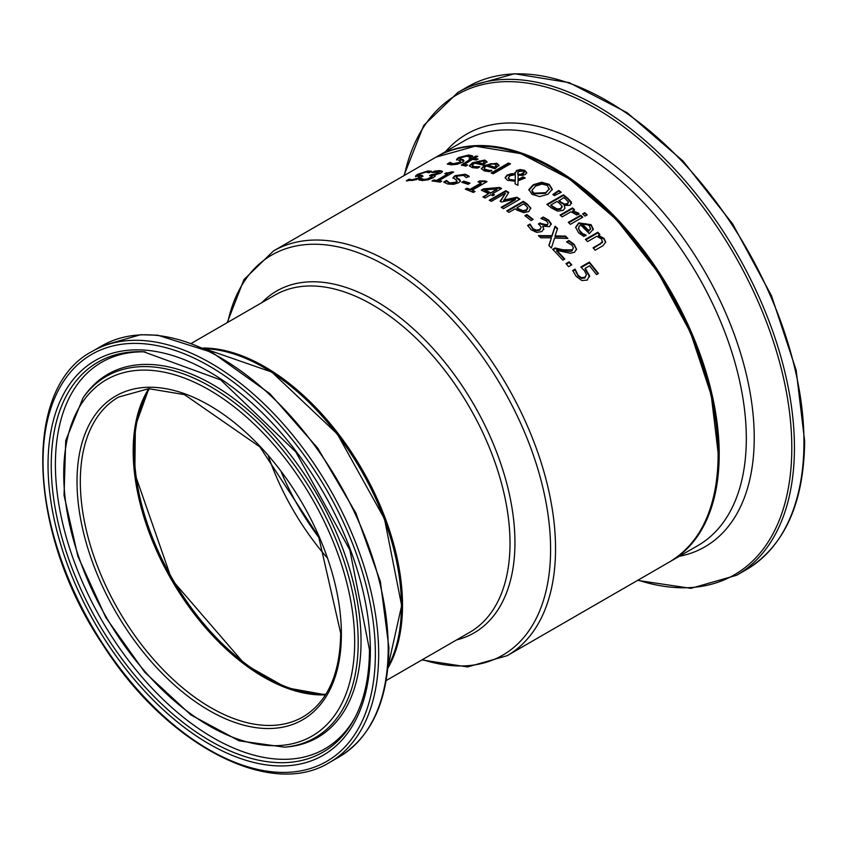 <?xml version="1.0" encoding="UTF-8"?>
<svg xmlns="http://www.w3.org/2000/svg" width="847" height="847" viewBox="0 0 847 847"><rect width="100%" height="100%" fill="white"/><g stroke="black" fill="none" stroke-linecap="round" stroke-linejoin="round"><path stroke-width="1.27" d="M585.118 268.372L589.512 275.614L587.225 280.113L581.783 280.516L576.108 276.313L572.72 270.489L575.06 269.134A233.666 134.906 60 0 1 575.229 269.335L578.067 275.264L581.455 277.678L584.981 277.202L586.431 274.629L584.494 270.796L580.82 267.027L589.332 262.115A233.666 134.906 60 0 1 598.406 273.486L596.457 274.608A233.666 134.906 -120 0 0 589.523 265.82L585.118 268.372L585.118 269.102L589.554 276.768M581.307 267.472L589.332 262.835A232.893 134.461 60 0 1 598.003 273.719M572.943 271.082L575.06 269.865A232.893 134.461 60 0 1 575.229 270.055L578.067 275.995L581.455 278.419L584.981 277.943L586.431 274.629M589.332 262.115L589.332 262.835M589.512 276.355L589.512 275.614L589.565 276.397M581.455 277.678L581.455 278.419M576.119 271.993L576.119 272.723M575.229 269.335L575.229 270.055M575.06 269.134L575.06 269.865M472.224 165.377L474.098 166.615L479.73 166.743A233.666 134.906 60 0 1 479.857 166.774L477.581 168.087L472.298 167.674L469.365 165.8L472.478 162.74L484.823 160.041L487.025 161.671L483.023 165.133A233.666 134.906 -120 0 0 474.447 163.206L472.224 165.313L472.594 166.7L478.587 167.505M469.418 166.128L472.478 163.407L484.823 160.708L487.025 162.338M476.035 162.285A233.666 134.906 60 0 1 482.589 163.704L484.368 162.095L482.991 161.004L479.529 161.057L476.035 162.285L476.035 162.952A232.893 134.461 60 0 1 482.589 164.36L484.368 162.423M482.589 163.704L482.589 164.36M477.189 166.891L477.189 167.558M450.032 162.412A233.666 134.906 60 0 1 450.191 162.412L453.156 163.736L459.593 162.37L460.09 160.771L456.586 159.321L458.492 157.595L468.783 154.98L472.626 155.933L470 157.447A233.666 134.906 -120 0 0 469.841 157.436L467.025 156.081L461.012 157.468L460.599 159.014L463.118 159.691L463.997 160.877L462.229 162.359L457.221 164.254L451.409 164.847L447.28 164L450.032 162.412L450.032 163.122A232.893 134.461 60 0 1 450.191 163.122L453.156 164.445L459.593 163.058L460.09 161.47M447.989 164.307L450.032 163.122M450.191 162.412L450.191 163.122M460.736 161.989L460.09 160.771M456.586 160.03L458.492 158.304L468.783 155.679L472.626 156.621M460.599 159.712L459.9 158.505L459.932 159.342L463.976 160.919M484.24 168.648L484.569 169.76L486.051 170.501L491.694 170.999M481.361 168.924L484.431 166.033L490.837 163.693L496.776 163.873L498.989 165.843M487.999 165.133A233.666 134.906 60 0 1 494.542 167.155L496.321 165.483L494.944 164.18L491.493 163.99L487.999 165.133L487.999 165.79A232.893 134.461 60 0 1 494.542 167.812L496.321 165.758M494.542 167.155L494.542 167.812M489.143 170.353L491.694 170.353A233.666 134.906 60 0 1 491.811 170.395L489.534 171.708L484.262 170.903L481.318 168.595L484.431 165.377L496.776 163.227L498.989 165.186L494.987 168.775A233.666 134.906 -120 0 0 486.4 166.054L484.6 167.41L484.516 169.051L489.143 170.353L489.143 171.009M461.541 165.356L470.403 159.839L470.403 159.162A233.666 134.906 -120 0 0 468.994 159.003L470.72 158.008L470.72 158.696A232.893 134.461 60 0 1 472.128 158.844L475.686 156.79A232.893 134.461 60 0 1 476.808 156.928M470.72 158.008A233.666 134.906 60 0 1 472.128 158.167L475.686 156.102A233.666 134.906 60 0 1 477.782 156.367L474.214 158.421A233.666 134.906 60 0 1 478.057 159.003L476.332 159.998A233.666 134.906 -120 0 0 472.488 159.416L464.474 164.265L467.523 164.996A233.666 134.906 60 0 1 467.639 165.017L465.765 166.097L461.414 165.017L470.403 159.162M470 159.109L470.72 158.696M472.128 158.167L472.128 158.844M475.686 156.102L475.686 156.79M474.214 158.421L474.214 159.109A232.893 134.461 60 0 1 477.147 159.532M464.474 164.265L464.378 165.154L466.443 165.705M491.842 173.254L508.412 163.683A232.893 134.461 60 0 1 509.83 164.202M508.412 163.037A233.666 134.906 60 0 1 510.497 163.81L493.24 173.773A233.666 134.906 -120 0 0 491.154 173L508.412 163.037L508.412 163.683M515.188 181.237L507.448 180.284L505.098 177.626L507.184 175.054L511.196 173.741L515.05 173.677L516.511 170.522L520.291 169.516L524.727 170.363L526.781 172.682L525.468 174.429L522.578 175.403L518.173 175.202L518.057 179.49L523.044 176.843A233.666 134.906 60 0 1 525.214 177.986L518.036 180.845L517.919 185.345A233.666 134.906 -120 0 0 515.082 183.799L515.188 181.237L515.103 183.81M523.044 176.843L523.044 177.478A232.893 134.461 60 0 1 524.642 178.325M505.13 177.944L507.184 175.689L511.196 174.376L515.05 174.313L514.849 172.672M518.057 179.49L518.057 180.125L523.044 177.478M514.87 173L516.511 171.158L520.291 170.162L524.727 170.999L526.749 172.989M520.291 169.516L520.291 170.162M515.325 174.63L510.01 175.784L508.338 177.796L509.862 179.532L515.198 180.167L515.325 174.63L515.198 180.167M508.38 178.135L509.862 180.167L515.198 180.813M517.718 172.523L517.919 174.238L520.916 174.281L524.124 172.248L523.245 171.126L518.788 171.465L517.633 173.55M520.916 174.281L520.916 174.916L523.086 174.09L524.06 172.534M517.919 174.238L517.919 174.874L520.916 174.916M517.718 173.169L517.919 174.874M528.899 190.268L533.292 185.345L541.646 182.878L549.195 184.974L552.286 189.866M531.937 190.66L532.371 192.417L533.896 193.825L545.606 193.338L549.29 188.669M549.248 189.527L547.31 185.451L541.932 184.074L535.579 186.107L531.916 190.342L533.896 193.19L545.606 192.693L549.311 188.987M541.646 182.243L549.195 184.339L552.286 189.23L547.903 194.302L539.56 196.578L531.98 194.281L528.899 189.58L533.292 184.71L541.646 182.243L541.646 182.878M563.361 194.821A233.666 134.906 60 0 1 567.744 198.219L571.407 202.115L570.073 205.302L564.144 205.461L564.96 208.203L563.128 210.405L557.675 211.136L551.577 208.044A233.666 134.906 -120 0 0 546.844 204.36L563.361 194.821L563.361 195.466A232.893 134.461 60 0 1 567.744 198.865L571.619 203.46M547.321 204.73L563.361 195.466M564.144 205.461L564.991 208.023M550.91 204.963A233.666 134.906 60 0 1 552.689 206.361L557.135 208.965L560.735 208.553L561.974 205.969L559.507 203.396A233.666 134.906 -120 0 0 557.019 201.438L550.91 204.963L550.91 205.609A232.893 134.461 60 0 1 552.689 207.007L557.135 209.611L560.735 209.209L561.974 206.615M562.133 207.144L561.974 205.969M557.135 208.965L557.135 209.611M558.851 200.379A233.666 134.906 60 0 1 561.339 202.338L564.42 204.053L567.479 203.576L568.358 201.893L565.785 199.236A233.666 134.906 -120 0 0 563.689 197.584L558.851 201.025A232.893 134.461 60 0 1 561.339 202.984L564.42 204.699L567.479 204.233L568.358 202.539M568.39 202.634L568.358 201.893M553.313 194.852L558.798 191.104A232.893 134.461 60 0 1 560.735 192.523M558.798 190.469A233.666 134.906 60 0 1 561.265 192.269L554.351 195.625A233.666 134.906 -120 0 0 552.858 194.524L558.798 190.469L558.798 191.104M580.703 215.233A233.666 134.906 60 0 1 582.789 217.171L570.391 224.339A233.666 134.906 -120 0 0 568.305 222.39L580.703 215.233L580.703 215.9A232.893 134.461 60 0 1 582.355 217.425M568.75 222.803L580.703 215.9M572.71 210.776L578.205 212.946L578.977 213.751L576.807 215A233.666 134.906 -120 0 0 576.701 214.905L570.952 211.792L562.164 216.874A233.666 134.906 -120 0 0 560.068 215.064L572.466 207.907A233.666 134.906 60 0 1 574.562 209.707L572.71 211.432L578.977 214.407M560.523 215.456L572.466 208.553A232.893 134.461 60 0 1 574.107 209.971M572.466 207.907L572.466 208.553M575.632 227.599L578.734 223.555L591.079 225.366L593.292 229.833M583.445 233.92L585.997 235.021A233.666 134.906 60 0 1 586.113 235.148L583.837 236.461L578.565 232.724L575.621 227.261L578.734 222.888L591.079 224.688L593.292 229.145L589.29 233.687A233.666 134.906 -120 0 0 580.703 225.016L578.924 226.594L578.776 229.452L583.445 234.608L585.997 235.71M578.501 228.436L580.354 232.322L583.445 234.608M588.845 230.659L590.624 229.166L589.247 225.556L585.796 223.661L582.302 224.095A233.666 134.906 60 0 1 588.845 230.659L590.624 228.51M582.302 224.095L582.302 224.773A232.893 134.461 60 0 1 588.845 231.337M583.075 214.323L584.801 213.328A232.893 134.461 60 0 1 586.727 215.127M584.801 212.661A233.666 134.906 60 0 1 587.172 214.873L585.002 216.123A233.666 134.906 -120 0 0 582.63 213.92L584.801 212.661L584.801 213.328M593.472 248.266L602.503 242.369L601.486 238.949L596.775 236.281L587.511 241.628A233.666 134.906 -120 0 0 585.415 239.383L597.813 232.226A233.666 134.906 60 0 1 599.909 234.471L598.522 235.265L604.017 238.42L605.679 242.02L603.202 245.545L595.155 250.193A233.666 134.906 -120 0 0 593.059 247.8L600.131 243.714L602.566 241.448M602.503 242.369L602.609 241.808M598.522 235.265L598.522 235.964L604.017 239.119L605.658 242.369M597.813 232.226L597.813 232.914A232.893 134.461 60 0 1 599.485 234.714M585.838 239.828L597.813 232.914M419.614 175.901L419.614 175.16L422.124 175.371L423.013 176.208L416.237 179.702L406.285 180.803L409.048 179.215A233.666 134.906 60 0 1 409.207 179.193L412.161 179.797L418.609 177.923L419.106 176.6L415.591 175.943L417.507 174.376L427.788 170.967L431.631 171.263L429.006 172.788A233.666 134.906 -120 0 0 428.847 172.788L426.041 172.057L420.027 173.931L418.937 175.7L422.907 176.367M425.046 172.185L431.631 171.994M415.591 176.695L420.345 173.751M407.322 180.962L409.048 179.966A232.893 134.461 60 0 1 409.207 179.945L412.161 180.527L418.609 178.643L419.106 177.33M419.741 177.658L419.106 176.6M409.207 179.193L409.207 179.945M409.048 179.215L409.048 179.966M434.469 171.136L439.805 170.586L442.346 171.285L440.768 173.148L433.855 175.181L435.009 175.932L433.103 177.775L427.926 179.818L422.325 180.517L418.831 179.903L421.181 178.558A233.666 134.906 60 0 1 421.34 178.548L424.103 179.405L427.534 178.971L432.425 176.091L430.52 175.668A233.666 134.906 -120 0 0 429.588 175.647L431.419 174.588A233.666 134.906 60 0 1 432.161 174.598L438.291 173.127L439.212 172.047L432.266 172.481A233.666 134.906 -120 0 0 432.129 172.492L434.469 171.136L434.469 171.846L439.805 171.285L442.346 171.983M433.855 175.181L435.009 176.631M435.654 174.884L438.291 173.826L439.212 172.047M431.419 174.588L431.419 175.297A232.893 134.461 60 0 1 432.161 175.308L433.855 175.223M430.763 175.678L431.419 175.297M427.534 178.971L427.534 179.67L431.017 178.23L432.425 176.091M421.34 178.548L421.34 179.268L424.103 180.115L427.534 179.67M421.181 178.558L421.181 179.268A232.893 134.461 60 0 1 421.34 179.268M419.604 180.178L421.181 179.268M438.81 180.676A233.666 134.906 60 0 1 441.742 181.173L440.059 182.147A233.666 134.906 -120 0 0 431.991 180.962L433.685 179.988A233.666 134.906 60 0 1 436.681 180.369L447.756 173.974A233.666 134.906 -120 0 0 444.76 173.603L451.991 171.825A233.666 134.906 60 0 1 453.696 172.079L438.81 180.676L438.81 181.353A232.893 134.461 60 0 1 440.853 181.692M445.744 173.709L451.991 172.513A232.893 134.461 60 0 1 452.764 172.619M432.986 181.078L433.685 180.676A232.893 134.461 60 0 1 436.681 181.046L447.756 174.651L447.756 173.974M446.274 172.724L446.274 173.413M451.991 171.825L451.991 172.513M436.681 180.369L436.681 181.046M433.685 179.988L433.685 180.676M446.496 180.496A233.666 134.906 60 0 1 446.655 180.527L449.619 182.91L456.057 182.264L456.554 180.263L453.039 177.648L454.955 175.7L465.247 174.228L469.09 176.155L466.464 177.669A233.666 134.906 -120 0 0 466.295 177.626L463.489 175.361L457.475 176.06L456.533 177.648L459.582 179.395L460.45 181.11L458.693 182.708L453.685 184.307L447.872 184.043L443.733 182.084L446.496 180.496L446.496 181.163A232.893 134.461 60 0 1 446.655 181.194L449.619 183.566L456.057 182.92L456.554 180.93M444.209 182.486L446.496 181.163M446.655 180.527L446.655 181.194M457.189 181.724L456.554 180.263M453.039 178.315L454.955 176.377L465.247 174.884L469.09 176.811M456.364 177.224L456.395 178.092L460.482 181.025M462.515 182.529L463.785 181.798A232.893 134.461 60 0 1 469.333 183.587M463.785 181.142A233.666 134.906 60 0 1 470.032 183.185L468.031 184.339A233.666 134.906 -120 0 0 461.774 182.306L463.785 181.142L463.785 181.798M479.571 180.962L485.289 180.962A233.666 134.906 60 0 1 487.004 181.65L472.107 190.247A233.666 134.906 60 0 1 475.04 191.486L473.357 192.46A233.666 134.906 -120 0 0 465.299 189.199L466.983 188.225L466.983 188.87A232.893 134.461 60 0 1 469.979 190.035L481.054 183.64L481.054 182.994A233.666 134.906 -120 0 0 478.057 181.84L479.571 180.962L479.571 181.607L485.289 181.597A232.893 134.461 60 0 1 486.347 182.031M465.966 189.463L466.983 188.87M466.983 188.225A233.666 134.906 60 0 1 469.979 189.389L469.979 190.035M469.979 189.389L481.054 182.994M472.107 190.247L472.107 190.893A232.893 134.461 60 0 1 474.405 191.856M485.289 180.962L485.289 181.597M478.735 182.094L479.571 181.607M490.392 193.264L496.84 189.548L496.84 188.902L484.833 189.95L484.833 190.596A232.893 134.461 60 0 1 490.392 193.264L496.84 188.902M492.52 193.719A233.666 134.906 60 0 1 494.489 194.746L492.7 195.773A233.666 134.906 -120 0 0 490.731 194.746L485.056 198.018A233.666 134.906 -120 0 0 482.928 196.938L488.603 193.656A233.666 134.906 -120 0 0 481.308 190.194L483.637 188.849L499.55 187.441A233.666 134.906 60 0 1 501.583 188.479L492.52 193.719L492.52 194.355A232.893 134.461 60 0 1 493.907 195.075M481.932 190.469L483.637 189.484L499.55 188.087A232.893 134.461 60 0 1 501.001 188.817M483.521 197.235L488.603 193.656M483.637 188.849L483.637 189.484M499.55 187.441L499.55 188.087M484.833 189.95A233.666 134.906 60 0 1 490.392 192.629M523.298 201.342L523.298 201.978A232.893 134.461 60 0 1 527.448 204.815L530.741 207.854L528.761 211.581L523.647 212.639L516.988 210.098A233.666 134.906 -120 0 0 515.135 208.807L508.973 212.364A233.666 134.906 -120 0 0 506.781 210.882L523.298 201.342A233.666 134.906 60 0 1 527.448 204.18L530.857 208.669M507.289 211.221L523.298 201.978M517.009 207.727A233.666 134.906 60 0 1 518.502 208.764L523.023 210.681L526.411 209.94L527.734 207.631L525.415 205.186A233.666 134.906 -120 0 0 523.594 203.926L517.009 207.727L517.009 208.373A232.893 134.461 60 0 1 518.502 209.4L523.023 211.316L526.411 210.585L527.734 208.267M527.776 208.426L527.734 207.631M523.023 210.681L523.023 211.316M503.711 200.093L516.903 197.213A233.666 134.906 60 0 1 519.952 199.14L503.425 208.68A233.666 134.906 -120 0 0 501.233 207.282L515.463 199.066L501.477 202.01A233.666 134.906 -120 0 0 500.132 201.215L505.543 193.169L491.313 201.385A233.666 134.906 -120 0 0 489.259 200.252L505.786 190.713A233.666 134.906 60 0 1 508.782 192.385L503.711 200.728L516.903 197.849A232.893 134.461 60 0 1 519.433 199.447M489.831 200.559L505.786 191.348A232.893 134.461 60 0 1 508.475 192.841M500.439 201.395L505.543 193.169M501.763 207.621L515.463 199.701L515.463 199.066M505.786 190.713L505.786 191.348M516.903 197.213L516.903 197.849M526.876 214.556A233.666 134.906 60 0 1 533.123 219.405L531.122 220.569A233.666 134.906 -120 0 0 524.865 215.72L526.876 214.556L526.876 215.202A232.893 134.461 60 0 1 532.657 219.68M525.352 216.08L526.876 215.202M538.84 224.349L540.206 223.555A232.893 134.461 60 0 1 540.947 224.18L547.077 225.461L547.998 223.672M547.998 223.015L546.506 221.003L541.053 218.505A233.666 134.906 -120 0 0 540.915 218.399L543.266 217.044L548.591 220.051L551.132 223.597L549.555 226.657L542.652 226.213L543.795 228.764L541.9 231.549L536.712 232.406L531.122 229.77L527.628 225.44L529.968 224.084A233.666 134.906 60 0 1 530.127 224.211L532.901 228.552L536.331 230.162L539.804 229.473L541.212 227.229L539.317 224.751A233.666 134.906 -120 0 0 538.374 223.968L540.206 222.909A233.666 134.906 60 0 1 540.947 223.523L547.077 224.804L548.009 223.703M527.882 225.937L529.968 224.73A232.893 134.461 60 0 1 530.127 224.868L532.901 229.209L536.331 230.818L539.804 230.13L541.212 227.229M542.652 226.213L543.795 229.421M541.604 218.653L543.266 217.69L548.591 220.696L551.185 224.54M529.968 224.084L529.968 224.73M530.127 224.211L530.127 224.868M536.331 230.162L536.331 230.818M540.206 222.909L540.206 223.555M551.206 224.222L551.132 223.597L551.132 224.254M543.266 217.044L543.266 217.69M551.429 237.806L540.746 237.774A233.666 134.906 -120 0 0 538.374 235.614L551.916 235.688L555.06 226.213A233.666 134.906 60 0 1 557.58 228.51L555.05 235.942L565.531 236.101A233.666 134.906 60 0 1 567.903 238.462L554.594 238.071L551.376 248.002A233.666 134.906 -120 0 0 548.856 245.492L551.429 237.806L549.025 245.662M565.531 236.101L565.531 236.779A232.893 134.461 60 0 1 567.204 238.441M555.05 235.942L555.05 236.609L565.531 236.779M539.105 236.271L551.916 236.355L555.06 226.88A232.893 134.461 60 0 1 557.4 229.018M551.916 235.688L551.916 236.355M555.06 226.213L555.06 226.88M556.67 250.341A233.666 134.906 60 0 1 564.78 259.044L562.863 260.145A233.666 134.906 -120 0 0 552.678 249.314L555.018 247.97L562.99 249.801L572.149 249.886L573.408 247.8L572.053 245.27L566.664 241.988A233.666 134.906 -120 0 0 566.548 241.861L568.909 240.506L574.128 244.328L576.521 249.082L574.51 252.268L570.349 253.242L556.67 250.341L556.67 251.03A232.893 134.461 60 0 1 564.367 259.277M567.183 242.178L568.909 241.183L574.128 245.016L576.511 249.42M553.102 249.749L555.018 248.647L562.99 250.49C568.951 251.559 572.011 251.591 572.149 250.574L573.408 247.8M568.909 240.506L568.909 241.183M555.018 247.97L555.018 248.647M569.131 261.808A233.666 134.906 60 0 1 571.778 264.857L568.623 266.689A233.666 134.906 -120 0 0 565.976 263.639L569.131 261.808L569.131 262.517A232.893 134.461 60 0 1 571.376 265.1M566.389 264.105L569.131 262.517M586.717 270.172L586.717 270.902M584.981 277.202L584.981 277.943M578.067 275.264L578.067 275.995M474.098 166.615L474.098 167.282M484.823 160.041L484.823 160.708M472.478 162.74L472.478 163.407M453.156 163.736L453.156 164.445M459.593 162.37L459.593 163.058M458.492 157.595L458.492 158.304M468.783 154.98L468.783 155.679M463.118 159.691L463.118 160.39M486.051 169.845L486.051 170.501M496.776 163.227L496.776 163.873M484.431 165.377L484.431 166.033M463.531 163.122L463.531 163.81M465.448 164.964L465.448 165.641M507.184 175.054L507.184 175.689M511.196 173.741L511.196 174.376M516.511 170.522L516.511 171.158M524.727 170.363L524.727 170.999M509.862 179.532L509.862 180.167M523.086 173.455L523.086 174.09M545.606 192.693L545.606 193.338M533.292 184.71L533.292 185.345M549.195 184.339L549.195 184.974M567.744 198.219L567.744 198.865M560.735 208.553L560.735 209.209M552.689 206.361L552.689 207.007M567.479 203.576L567.479 204.233M564.42 204.053L564.42 204.699M561.339 202.338L561.339 202.984M578.205 212.946L578.205 213.603M578.734 222.888L578.734 223.555M591.079 224.688L591.079 225.366M580.354 231.644L580.354 232.322M600.131 243.714L600.131 244.423M604.017 238.42L604.017 239.119M427.788 170.967L427.788 171.708M422.124 175.371L422.124 176.102M417.507 174.376L417.507 175.128M418.609 177.923L418.609 178.643M412.161 179.797L412.161 180.527M439.805 170.586L439.805 171.285M438.291 173.127L438.291 173.826M432.161 174.598L432.161 175.308M431.017 177.531L431.017 178.23M424.103 179.405L424.103 180.115M449.619 182.91L449.619 183.566M456.057 182.264L456.057 182.92M454.955 175.7L454.955 176.377M465.247 174.228L465.247 174.884M459.582 179.395L459.582 180.051M457.062 178.039L457.062 178.706M527.448 204.18L527.448 204.815M526.411 209.94L526.411 210.585M518.502 208.764L518.502 209.4M532.901 228.552L532.901 229.209M539.804 229.473L539.804 230.13M540.947 223.523L540.947 224.18M547.077 224.804L547.077 225.461M548.591 220.051L548.591 220.696M574.128 244.328L574.128 245.016M572.149 249.886L572.149 250.574M562.99 249.801L562.99 250.49M273.475 250.977L436.036 157.119A233.666 134.906 60 0 1 616.108 219.722A233.666 134.906 60 0 1 718.097 454.871A233.666 134.906 60 0 1 669.702 561.847L507.141 655.694A233.666 134.906 -120 0 0 555.537 548.729A233.666 134.906 -120 0 0 453.537 313.581A233.666 134.906 -120 0 0 273.475 250.977L243.947 279.605L227.187 322.665M148.744 388.688A184.593 106.574 -120 0 0 171.422 579.708A184.593 106.574 -120 0 0 325.513 694.858M303.152 716.816A184.593 106.574 60 0 1 118.548 610.232A184.593 106.574 60 0 1 118.548 397.074L148.723 388.688L184.445 394.617L259.881 446.888L318.641 536.606L340.695 633.26C340.071 674.18 327.556 702.036 303.152 716.816M204.466 348.689A194.725 112.429 60 0 1 401.414 605.912A194.725 112.429 60 0 1 388.011 666.6M341.383 634.212A186.933 107.929 -120 0 0 143.111 387.555A186.933 107.929 -120 0 0 143.111 651.925A186.933 107.929 -120 0 0 341.383 634.212M354.671 641.888A205.726 118.781 60 0 1 136.462 661.38A205.726 118.781 60 0 1 136.462 370.435A205.726 118.781 60 0 1 354.671 641.888M375.359 653.831A234.99 135.668 60 0 1 126.118 676.097A234.99 135.668 60 0 1 126.118 343.766A234.99 135.668 60 0 1 375.359 653.831M378.673 653.831A237.329 137.023 -120 0 0 275.074 414.998A237.329 137.023 -120 0 0 92.185 351.41C21.641 387.947 27.898 533.79 102.911 644.811C166.266 744.64 270.235 799.473 329.515 762.48A237.329 137.023 -120 0 0 378.673 653.831M388.191 648.336A237.329 137.023 60 0 1 339.044 756.974C371.674 736.879 388.286 700.353 388.879 647.373L380.409 581.709L355.867 513.017L317.752 448.169L269.875 393.664L212.184 352.447L157.711 335.211L140.538 334.734L101.714 345.915A237.329 137.023 60 0 1 284.603 409.493A237.329 137.023 60 0 1 388.191 648.336M370.361 650.941A227.917 131.592 -120 0 0 128.617 350.213A227.917 131.592 -120 0 0 128.617 672.539A227.917 131.592 -120 0 0 370.361 650.941M358.196 642.248A208.658 120.465 -120 0 0 248.944 414.638A208.658 120.465 -120 0 0 82.985 397.952L65.727 440.578L64.044 495.283L77.913 556.405L105.833 617.558L144.837 672.327L190.84 714.91L239.055 740.807L284.613 747.181A208.658 120.465 -120 0 0 358.196 642.248M284.613 747.181L287.069 746.959A209.728 121.089 -120 0 0 361.034 641.475A209.728 121.089 -120 0 0 251.22 412.701A209.728 121.089 -120 0 0 84.414 395.93L82.985 397.952M354.904 717.769A225.122 129.972 60 0 1 97.871 622.174A225.122 129.972 60 0 1 143.598 351.77L220.718 379.932L295.794 451.927L349.853 549.968L369.451 649.67C369.366 676.509 364.517 699.209 354.904 717.769M145.292 351.865A223.195 128.86 -120 0 0 101.629 620.004A223.195 128.86 -120 0 0 355.676 716.266M670.252 561.519L670.813 561.201A233.666 134.906 -120 0 0 719.198 454.236A233.666 134.906 -120 0 0 617.209 219.087A233.666 134.906 -120 0 0 437.147 156.483L436.597 156.801M437.147 156.483L464.251 140.824A233.666 134.906 60 0 1 644.313 203.428A233.666 134.906 60 0 1 746.313 438.587A233.666 134.906 60 0 1 697.917 545.553L670.813 561.201M746.228 569.735C784.46 546.209 803.93 503.351 804.65 441.171L796.169 370.234L771.469 295.709L732.676 223.968L683.137 161.152L627.076 112.662L569.237 82.646L514.478 73.742L467.47 86.902A278.769 160.951 60 0 1 682.28 161.586A278.769 160.951 60 0 1 803.962 442.123A278.769 160.951 60 0 1 746.228 569.735L736.699 575.24A278.769 160.951 -120 0 0 794.433 447.618A278.769 160.951 -120 0 0 672.751 167.081A278.769 160.951 -120 0 0 457.941 92.397L423.68 125.515L403.913 175.668M404.347 175.414A277.234 160.062 60 0 1 617.018 121.957A277.234 160.062 60 0 1 791.797 447.894A277.234 160.062 60 0 1 638.013 580.142M679.252 556.331A238.282 137.574 -120 0 0 754.232 437.783A238.282 137.574 -120 0 0 634.594 182.507A238.282 137.574 -120 0 0 445.586 151.602M325.883 694.254A184.593 106.574 60 0 1 172.523 579.073A184.593 106.574 60 0 1 149.464 388.667M268.446 456.374A184.593 106.574 -120 0 0 326.751 557.347M387.852 668.209A194.725 112.429 -120 0 0 402.516 605.277A194.725 112.429 -120 0 0 202.994 348.022M191.443 343.3L274.957 295.084A194.725 112.429 60 0 1 425.014 347.259A194.725 112.429 60 0 1 510.01 543.213A194.725 112.429 60 0 1 469.683 632.36L386.158 680.575M319.287 538.099A185.525 107.114 60 0 1 281.395 472.457M456.554 639.94A197.393 113.964 -120 0 0 514.944 542.546A197.393 113.964 -120 0 0 418.005 333.104A197.393 113.964 -120 0 0 261.829 302.665M227.758 322.336A230.998 133.371 60 0 1 404.972 277.837A230.998 133.371 60 0 1 550.592 549.407A230.998 133.371 60 0 1 422.473 659.612M484.188 168.987L484.188 168.331M508.338 177.828L508.338 178.463M524.124 172.227L524.124 172.873M531.916 190.342L531.916 190.977M578.49 228.764L578.49 228.087M576.521 249.78L576.521 249.082M148.818 388.688L135.351 426.062L134.832 473.653L171.708 579.549L244.984 664.429L286.445 687.775L325.544 694.805M387.99 666.79L401.647 605.594L384.485 518.851L337.297 433.971L271.823 372.087L204.296 348.615M329.515 762.48L339.044 756.974M92.185 351.41L101.714 345.915M467.47 86.902L457.941 92.397M637.579 580.386L690.898 588.347L736.699 575.24M436.036 157.119L475.156 146.182L520.894 153.656L569.343 178.844L616.372 219.553L657.939 272.289L690.485 332.522L711.215 395.073L718.33 454.553C717.684 506.601 701.475 542.366 669.702 561.847M421.912 659.94L467.586 666.949L507.141 655.694"/></g></svg>
